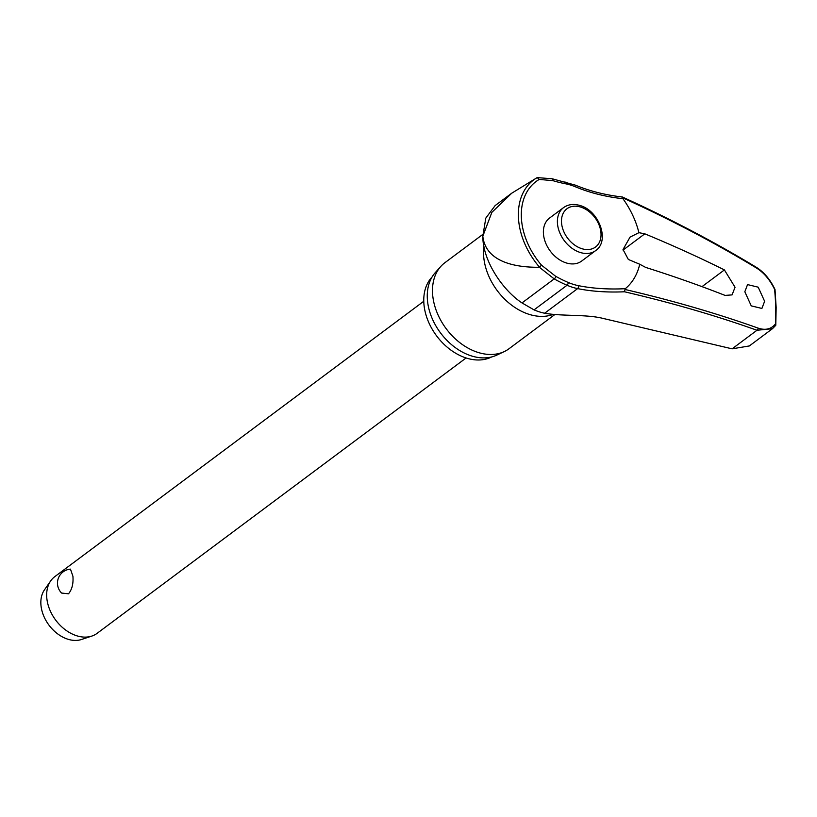 <?xml version="1.0" encoding="UTF-8"?>
<svg xmlns="http://www.w3.org/2000/svg" width="817" height="817" viewBox="0 0 817 817"><rect width="100%" height="100%" fill="white"/><g stroke="black" fill="none" stroke-linecap="round" stroke-linejoin="round"><path stroke-width="1.23" d="M624.464 291.771L625.281 288.697A103.677 45.333 -6.9 0 1 578.211 285.613A1.767 0.96 101.5 0 1 578.426 286.287A1.767 0.96 101.5 0 1 577.629 288.605A105.23 46.007 173.1 0 0 624.464 291.771A1132.628 495.214 -6.9 0 1 756.981 330.262L772.453 328.7L775.782 325.309L775.486 323.879C771.238 329.169 765.427 330.579 758.053 328.097A1134.394 495.99 173.1 0 0 624.954 289.463L625.281 288.697A75.113 53.738 -126.7 0 0 639.731 264.238L628.344 259.459L623.024 249.532L630.03 237.134L638.904 232.671L644.817 233.825A1135.64 582.123 0.9 0 1 724.403 269.916L735.045 287.247L732.073 294.896L725.077 295.407A1135.64 531.744 176.1 0 0 645.696 267.425L639.731 264.238M511.738 193.2L495.143 205.578L485.798 218.119L482.816 236.225L491.844 212.389L511.738 193.2L537.188 177.595L539.24 179.423L552.946 180.659A103.677 44.823 172.7 0 0 565.507 183.774A56.986 40.768 -126.7 0 1 575.628 186.879A103.677 55.924 -175.8 0 0 622.932 198.715L622.554 197.755A1134.394 611.872 4.2 0 1 756.481 268.017C763.905 272.664 769.941 279.771 774.587 289.351A255.547 182.824 -126.7 0 1 775.68 306.814A255.547 182.824 -126.7 0 1 775.486 323.879M621.992 197.234L622.932 198.715A75.113 53.738 -126.7 0 1 638.904 232.671M552.946 180.659A1.767 1.154 -72.9 0 0 552.997 179.811A1.767 1.154 -72.9 0 0 552.312 178.8L537.188 177.595A66.902 47.856 53.3 0 0 518.376 216.158A66.902 47.856 53.3 0 0 539.537 267.2L539.363 267.251C516.538 267.588 485.717 262.523 482.816 236.225C482.704 261.256 503.231 290.627 522.002 302.923L534.042 309.878A59.61 42.647 53.3 0 0 536.401 310.828A59.61 42.647 53.3 0 0 544.633 313.228C562.29 316.404 586.146 314.167 602.977 318.395L732.093 348.839L756.981 330.262A1.767 1.195 -70.4 0 0 758.053 328.097M756.481 268.017A1.767 1.021 121.2 0 0 756.134 267.179C763.956 272.081 770.247 279.526 775.016 289.504L776.15 307.386L775.793 325.289L772.453 328.7L749.342 345.948L732.093 348.839M491.671 356.937A50.225 35.928 -126.7 0 1 448.043 347.879A50.225 35.928 -126.7 0 1 423.778 301.371A50.225 35.928 -126.7 0 1 432.04 277.034M554.814 314.565L509.022 348.736A53.656 38.379 -126.7 0 1 504.263 351.586A53.656 38.379 -126.7 0 1 457.98 341.179A53.656 38.379 -126.7 0 1 432.499 291.863A53.656 38.379 -126.7 0 1 440.751 266.485A53.656 38.379 -126.7 0 1 444.846 262.737L482.796 234.418M440.751 266.485L435.267 272.633A51.992 37.194 53.3 0 0 427.271 297.225A51.992 37.194 53.3 0 0 451.964 345.009A51.992 37.194 53.3 0 0 496.818 355.099L504.263 351.586M744.828 291.761L747.545 284.592L758.196 287.175L764.62 301.279L761.904 308.448L751.252 305.875L744.828 291.761M595.654 250.605L581.653 261.062A26.828 19.189 -126.7 0 1 557.602 258.438A26.828 19.189 -126.7 0 1 543.387 232.62A26.828 19.189 -126.7 0 1 549.555 218.057L563.567 207.61A26.828 19.189 53.3 0 0 557.398 222.173A26.828 19.189 53.3 0 0 580.223 252.473A26.828 19.189 53.3 0 0 595.654 250.605C610.248 240.944 598.963 210.469 579.947 205.496C573.677 203.617 568.223 204.321 563.567 207.61M423.778 301.269L54.81 576.628A35.376 25.307 53.3 0 0 50.685 580.907A35.376 25.307 53.3 0 0 46.671 595.838A35.376 25.307 53.3 0 0 62.296 627.333A35.376 25.307 53.3 0 0 91.851 636.065A35.376 25.307 53.3 0 0 97.121 633.328L466.098 357.969M70.466 569.132L72.917 576.251C73.499 583.655 72.029 589.506 68.505 593.806L61.602 593.06A14.032 14.032 0 0 1 70.466 569.132M50.685 580.907L44.465 589.843A31.843 22.774 53.3 0 0 40.85 603.283A31.843 22.774 53.3 0 0 54.913 631.633A31.843 22.774 53.3 0 0 81.506 639.486L91.851 636.065M539.537 267.2L541.487 265.157A64.186 45.915 -126.7 0 1 521.317 216.342A64.186 45.915 -126.7 0 1 539.24 179.423M578.211 285.613A56.986 40.768 -126.7 0 1 568.091 282.406A103.677 56.332 4.8 0 1 555.448 276.146L541.487 265.157M539.363 267.251L554.202 278.893A105.23 57.18 -175.2 0 0 567.039 285.256A59.61 42.647 53.3 0 0 577.629 288.605L544.633 313.228M555.448 276.146A1.767 0.96 119.7 0 1 555.54 276.779A1.767 0.96 119.7 0 1 554.202 278.893L522.002 302.923M568.091 282.406A1.767 0.776 113.2 0 1 568.152 283.029A1.767 0.776 113.2 0 1 567.039 285.256L534.042 309.878M575.628 186.879A1.767 0.786 -67.2 0 0 575.801 186.072A1.767 0.786 -67.2 0 0 575.495 185.183L552.312 178.8A1.767 1.154 -72.9 0 0 552.241 178.79M565.507 183.774A1.767 0.97 -79 0 0 565.538 182.916A1.767 0.97 -79 0 0 564.884 181.915M553.109 314.422A53.656 38.379 -126.7 0 1 507.796 302.045A53.656 38.379 -126.7 0 1 483.541 253.77A53.656 38.379 -126.7 0 1 483.94 246.346M623.044 250.073L644.817 233.825M601.036 234.05A23.877 17.086 53.3 0 0 580.713 207.079A23.877 17.086 53.3 0 0 561.483 221.703A23.877 17.086 53.3 0 0 581.806 248.674A23.877 17.086 53.3 0 0 601.036 234.05M724.403 269.916L701.997 286.644M756.134 267.179C714.589 242.046 670.011 218.66 622.37 196.999C605.295 195.038 589.69 191.096 575.495 185.183M536.401 310.828L537.269 311.144"/></g></svg>
